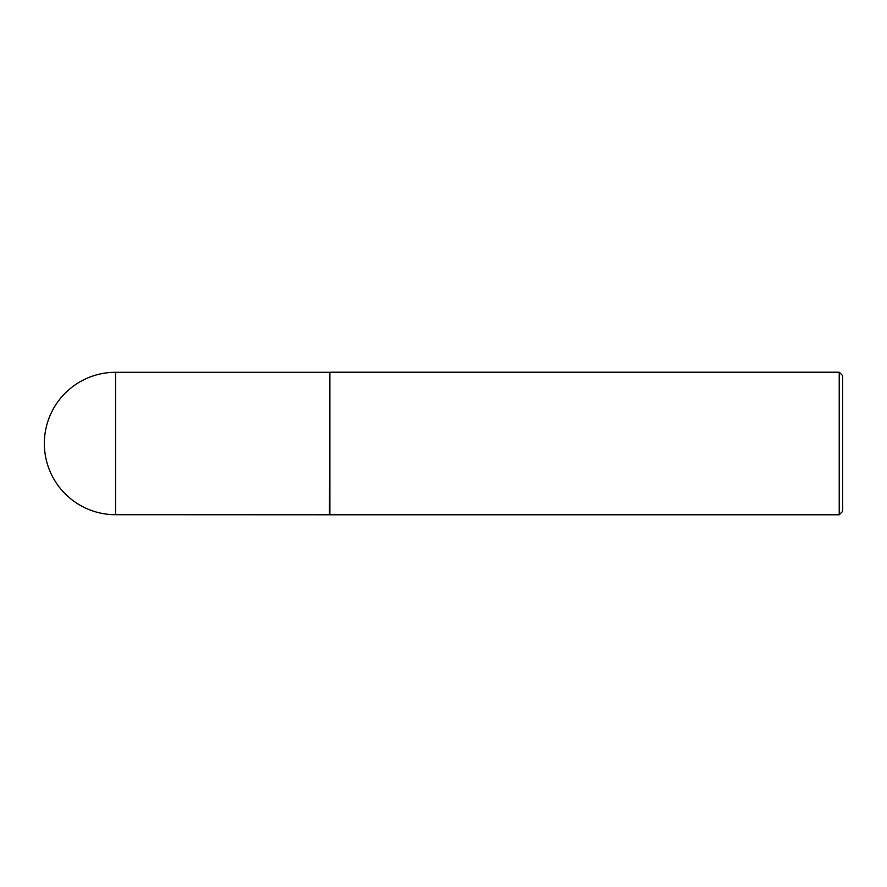 <?xml version="1.0" encoding="UTF-8"?>
<svg xmlns="http://www.w3.org/2000/svg" width="887" height="887" viewBox="0 0 887 887"><rect width="100%" height="100%" fill="white"/><g stroke="black" fill="none" stroke-linecap="round" stroke-linejoin="round"><path stroke-width="1.33" d="M329.454 514.704L329.864 372.218L329.864 514.782L115.554 514.704L115.554 372.296A71.204 71.204 0 0 0 44.35 443.5A71.204 71.204 0 0 0 115.554 514.704M839.224 372.218L842.65 375.644L842.65 511.355L839.224 514.782L839.224 372.218L329.864 372.218M839.224 514.782L329.864 514.782M329.454 372.296L115.554 372.296"/></g></svg>
